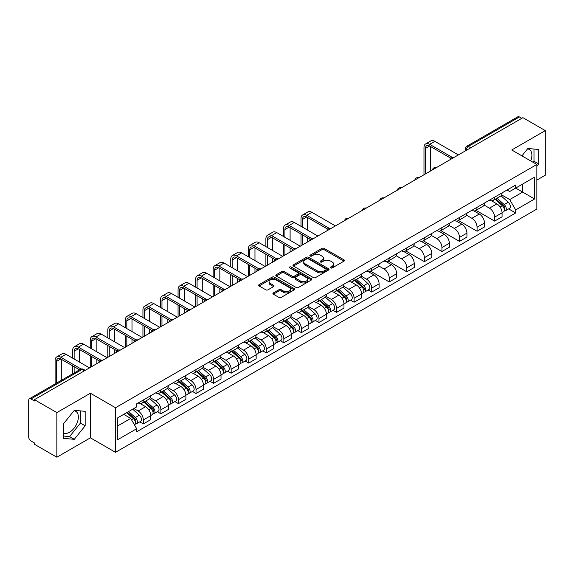 <?xml version="1.0" encoding="UTF-8"?>
<svg xmlns="http://www.w3.org/2000/svg" width="574" height="574" viewBox="0 0 574 574"><rect width="100%" height="100%" fill="white"/><g stroke="black" fill="none" stroke-linecap="round" stroke-linejoin="round"><path stroke-width="0.86" d="M330.717 267.922A1.091 0.631 0 0 0 332.267 267.922L344.013 261.141A1.564 0.904 0 0 0 344.465 260.503A1.564 0.904 0 0 0 344.013 259.864L324.116 248.377A1.564 0.904 0 0 0 321.906 248.377L310.161 255.157A1.091 0.631 0 0 0 309.845 255.602A1.091 0.631 0 0 0 310.161 256.054A1.091 0.631 0 0 0 311.711 256.054L313.232 255.172A5.001 2.884 0 0 1 320.306 255.172L321.964 256.133A5.001 2.884 0 0 1 323.427 258.171A5.001 2.884 0 0 1 321.964 260.216L320.443 261.091A1.091 0.631 0 0 0 320.12 261.536A1.091 0.631 0 0 0 320.443 261.988A1.091 0.631 0 0 0 321.985 261.988L323.506 261.105A5.001 2.884 0 0 1 330.581 261.105L332.238 262.067A5.001 2.884 0 0 1 333.702 264.105A5.001 2.884 0 0 1 332.238 266.149L330.717 267.025A1.091 0.631 0 0 0 330.402 267.477A1.091 0.631 0 0 0 330.717 267.922L330.717 267.025M527.492 148.931A12.42 7.168 -60 0 1 529.328 149.491A12.42 7.168 -60 0 1 530.72 160.935M73.953 410.783A12.42 7.168 -60 0 1 75.782 411.343A12.42 7.168 -60 0 1 77.684 421.294A12.42 7.168 -60 0 1 69.576 432.244A12.42 7.168 -60 0 1 63.434 432.896M273.389 292.919A1.564 0.904 0 0 0 272.93 293.558A1.564 0.904 0 0 0 273.389 294.197L278.964 297.418A1.564 0.904 0 0 0 281.181 297.418L294.218 289.884A1.564 0.904 0 0 0 294.677 289.246A1.564 0.904 0 0 0 294.218 288.607L274.329 277.127A1.564 0.904 0 0 0 272.112 277.127L259.075 284.654A1.564 0.904 0 0 0 258.616 285.292A1.564 0.904 0 0 0 259.075 285.931L265.812 289.82A1.564 0.904 0 0 0 268.029 289.82L273.604 286.598A1.564 0.904 0 0 0 274.063 285.96A1.564 0.904 0 0 0 273.604 285.321L270.261 283.391A4.183 2.411 0 0 1 269.041 281.691A4.183 2.411 0 0 1 271.617 279.459A4.183 2.411 0 0 1 276.18 279.983L289.274 287.538A4.183 2.411 0 0 1 290.501 289.246A4.183 2.411 0 0 1 287.918 291.477A4.183 2.411 0 0 1 283.362 290.953L281.181 289.698A1.564 0.904 0 0 0 278.964 289.698L273.389 292.919L273.389 294.197L278.964 290.996L278.964 289.698M115.51 407.734L90.405 393.233L56.848 412.606L34.44 399.669L522.892 117.67L545.3 130.607L511.743 149.979L536.855 164.473L115.51 407.734L115.51 452.326L536.855 209.072L536.855 164.473M313.339 277.572A1.564 0.904 0 0 0 315.549 277.572L328.593 270.038A1.564 0.904 0 0 0 329.053 269.407A1.564 0.904 0 0 0 328.593 268.768L308.697 257.281A1.564 0.904 0 0 0 306.487 257.281L293.443 264.808A1.564 0.904 0 0 0 292.991 265.446A1.564 0.904 0 0 0 293.443 266.085L313.339 277.572M290.071 268.158A1.091 0.631 0 0 1 291.183 268.309L311.388 279.976L298.365 287.495A1.564 0.904 0 0 1 296.155 287.495L276.259 276.008L281.841 272.808L281.841 271.509L276.259 274.731A1.564 0.904 0 0 0 275.8 275.369A1.564 0.904 0 0 0 276.259 276.008L276.259 274.731M281.841 272.808A1.564 0.904 0 0 1 284.051 272.808L284.051 271.509A1.564 0.904 0 0 0 281.841 271.509M284.051 271.509L292.123 276.166A1.564 0.904 0 0 0 294.333 276.166L298.035 274.028A1.564 0.904 0 0 0 298.487 273.389A1.564 0.904 0 0 0 298.035 272.75L289.633 267.907A1.091 0.631 0 0 1 289.31 267.455A1.091 0.631 0 0 1 289.985 266.874A1.091 0.631 0 0 1 291.183 267.01L311.409 278.691A1.564 0.904 0 0 1 311.861 279.323A1.564 0.904 0 0 1 311.409 279.961L311.409 278.691M56.848 412.606L56.848 457.205L34.44 444.269L34.44 442.97L30.953 440.954A3.186 1.837 -120 0 1 28.7 437.051L28.7 400.257A3.186 1.837 -120 0 1 29.36 398.801L80.367 369.347A3.186 1.837 60 0 1 81.96 369.505L30.953 398.959A3.186 1.837 -120 0 0 29.36 398.801M536.855 180.078L545.3 175.199L545.3 130.607M56.848 457.205L90.405 437.833L115.51 452.326M34.44 399.669L34.44 400.975L30.953 398.959M470.759 147.769L468.398 146.399A3.186 1.837 60 0 0 466.806 146.241L517.813 116.795A3.186 1.837 60 0 1 519.405 116.953L468.398 146.399A3.186 1.837 120 0 0 466.145 150.302L466.145 150.431M521.766 118.316L519.405 116.953M494.63 197.176A7.326 4.226 60 0 1 493.116 200.462L500.542 196.172A7.326 4.226 -120 0 0 502.063 192.886M484.083 205.062L489.45 208.161A7.326 4.226 60 0 1 494.63 217.13L502.063 212.839A7.326 4.226 -120 0 0 496.883 203.87L491.566 200.8M502.063 212.839L502.063 216.807L494.63 221.098L476.004 210.342M493.116 200.462A7.326 4.226 60 0 1 489.507 200.132M494.63 217.13L494.63 221.098M477.066 207.314A7.326 4.226 60 0 1 475.552 210.601L482.978 206.31A7.326 4.226 -120 0 0 484.499 203.024M458.439 220.481L477.066 231.236L484.499 226.945L484.499 222.985A7.326 4.226 -120 0 0 479.319 214.009L473.995 210.938M475.552 210.601A7.326 4.226 60 0 1 471.943 210.271M466.519 215.2L471.885 218.299A7.326 4.226 60 0 1 477.066 227.275L477.066 231.236M459.501 217.453A7.326 4.226 60 0 1 457.98 220.746L465.414 216.455A7.326 4.226 -120 0 0 466.935 213.162M440.868 230.626L459.501 241.381L466.935 237.091L466.935 233.123A7.326 4.226 -120 0 0 461.754 224.154L456.43 221.083M457.98 220.746A7.326 4.226 60 0 1 454.378 220.416M448.954 225.345L454.321 228.445A7.326 4.226 60 0 1 459.501 237.414L459.501 241.381M441.937 227.598A7.326 4.226 60 0 1 440.416 230.884L447.849 226.594A7.326 4.226 -120 0 0 449.363 223.308M423.303 240.764L441.937 251.52L449.363 247.229L449.363 243.261A7.326 4.226 -120 0 0 444.19 234.292L438.866 231.222M440.416 230.884A7.326 4.226 60 0 1 436.814 230.554M431.39 235.483L436.757 238.583A7.326 4.226 60 0 1 441.937 247.552L441.937 251.52M424.373 237.736A7.326 4.226 60 0 1 422.851 241.023L430.285 236.732A7.326 4.226 -120 0 0 431.799 233.446M405.739 250.903L424.373 261.658L431.799 257.367L431.799 253.407A7.326 4.226 -120 0 0 426.618 244.431L421.302 241.36M422.851 241.023A7.326 4.226 60 0 1 419.25 240.693M413.825 245.629L419.192 248.721A7.326 4.226 60 0 1 424.373 257.697L424.373 261.658M406.801 247.882A7.326 4.226 60 0 1 405.287 251.168L412.72 246.877A7.326 4.226 -120 0 0 414.234 243.591M388.175 261.048L406.801 271.803L414.234 267.513L414.234 263.545A7.326 4.226 -120 0 0 409.054 254.576L403.737 251.505M405.287 251.168A7.326 4.226 60 0 1 401.678 250.838M396.261 255.767L401.628 258.867A7.326 4.226 60 0 1 406.801 267.836L406.801 271.803M389.237 258.02A7.326 4.226 60 0 1 387.723 261.306L395.156 257.016A7.326 4.226 -120 0 0 396.67 253.73M370.61 271.186L389.237 281.942L396.67 277.651L396.67 273.69A7.326 4.226 -120 0 0 391.49 264.714L386.173 261.644M387.723 261.306A7.326 4.226 60 0 1 384.114 260.976M378.689 265.906L384.056 269.005A7.326 4.226 60 0 1 389.237 277.981L389.237 281.942M371.672 268.158A7.326 4.226 60 0 1 370.158 271.452L377.592 267.161A7.326 4.226 -120 0 0 379.105 263.868M368.113 290.028L371.672 292.087L379.105 287.796L379.105 283.829A7.326 4.226 -120 0 0 373.925 274.86L368.608 271.789M370.158 271.452A7.326 4.226 60 0 1 366.549 271.122M361.125 276.051L366.492 279.151A7.326 4.226 60 0 1 371.672 288.119L371.672 292.087M354.108 278.304A7.326 4.226 60 0 1 352.594 281.59L360.02 277.299A7.326 4.226 -120 0 0 361.541 274.013M350.542 300.166L354.108 302.225L361.541 297.935L361.541 293.967A7.326 4.226 -120 0 0 356.361 284.998L351.044 281.927M352.594 281.59A7.326 4.226 60 0 1 348.985 281.26M343.561 286.189L348.927 289.289A7.326 4.226 60 0 1 354.108 298.258L354.108 302.225M336.543 288.442A7.326 4.226 60 0 1 335.029 291.736L342.456 287.445A7.326 4.226 -120 0 0 343.977 284.152M332.977 310.312L336.543 312.364L343.977 308.08L343.977 304.112A7.326 4.226 -120 0 0 338.796 295.136L333.472 292.066M335.029 291.736A7.326 4.226 60 0 1 331.42 291.398M325.996 296.335L331.363 299.427A7.326 4.226 60 0 1 336.543 308.403L336.543 312.364M318.979 298.588A7.326 4.226 60 0 1 317.458 301.874L324.891 297.583A7.326 4.226 -120 0 0 326.412 294.297M315.413 320.45L318.979 322.509L326.412 318.218L326.412 314.251A7.326 4.226 -120 0 0 321.232 305.282L315.908 302.211M317.458 301.874A7.326 4.226 60 0 1 313.856 301.544M308.432 306.473L313.799 309.573A7.326 4.226 60 0 1 318.979 318.541L318.979 322.509M301.415 308.726A7.326 4.226 60 0 1 299.893 312.012L307.327 307.721A7.326 4.226 -120 0 0 308.841 304.435M297.849 330.595L301.415 332.647L308.841 328.357L308.841 324.396A7.326 4.226 -120 0 0 303.668 315.42L298.344 312.349M299.893 312.012A7.326 4.226 60 0 1 296.292 311.682M290.867 316.611L296.234 319.711A7.326 4.226 60 0 1 301.415 328.687L301.415 332.647M283.85 318.864A7.326 4.226 60 0 1 282.329 322.158L289.762 317.867A7.326 4.226 -120 0 0 291.276 314.581M280.284 340.734L283.85 342.793L291.276 338.502L291.276 334.534A7.326 4.226 -120 0 0 286.096 325.566L280.779 322.495M282.329 322.158A7.326 4.226 60 0 1 278.727 321.827M273.303 326.757L278.67 329.856A7.326 4.226 60 0 1 283.85 338.825L283.85 342.793M266.279 329.01A7.326 4.226 60 0 1 264.765 332.296L272.198 328.005A7.326 4.226 -120 0 0 273.712 324.719M262.72 350.872L266.279 352.931L273.712 348.64L273.712 344.673A7.326 4.226 -120 0 0 268.532 335.704L263.215 332.633M264.765 332.296A7.326 4.226 60 0 1 261.156 331.966M255.739 336.895L261.105 339.995A7.326 4.226 60 0 1 266.279 348.963L266.279 352.931M248.714 339.148A7.326 4.226 60 0 1 247.2 342.441L254.634 338.151A7.326 4.226 -120 0 0 256.148 334.857M245.155 361.017L248.714 363.077L256.148 358.786L256.148 354.818A7.326 4.226 -120 0 0 250.967 345.849L245.65 342.778M247.2 342.441A7.326 4.226 60 0 1 243.591 342.111M238.167 347.04L243.534 350.14A7.326 4.226 60 0 1 248.714 359.109L248.714 363.077M231.15 349.293A7.326 4.226 60 0 1 229.636 352.579L237.069 348.289A7.326 4.226 -120 0 0 238.583 345.003M227.591 371.156L231.15 373.215L238.583 368.924L238.583 364.956A7.326 4.226 -120 0 0 233.403 355.988L228.086 352.917M229.636 352.579A7.326 4.226 60 0 1 226.027 352.249M220.603 357.179L225.969 360.278A7.326 4.226 60 0 1 231.15 369.247L231.15 373.215M213.585 359.432A7.326 4.226 60 0 1 212.071 362.718L219.498 358.427A7.326 4.226 -120 0 0 221.019 355.141M210.019 381.301L213.585 383.353L221.019 379.062L221.019 375.102A7.326 4.226 -120 0 0 215.838 366.126L210.522 363.055M212.071 362.718A7.326 4.226 60 0 1 208.462 362.388M203.038 367.317L208.405 370.417A7.326 4.226 60 0 1 213.585 379.392L213.585 383.353M196.021 369.577A7.326 4.226 60 0 1 194.507 372.863L201.933 368.573A7.326 4.226 -120 0 0 203.454 365.286M192.455 391.439L196.021 393.499L203.454 389.208L203.454 385.24A7.326 4.226 -120 0 0 198.274 376.271L192.95 373.2M194.507 372.863A7.326 4.226 60 0 1 190.898 372.533M185.474 377.462L190.841 380.562A7.326 4.226 60 0 1 196.021 389.531L196.021 393.499M178.457 379.715A7.326 4.226 60 0 1 176.935 383.001L184.369 378.711A7.326 4.226 -120 0 0 185.89 375.425M174.891 401.578L178.457 403.637L185.89 399.346L185.89 395.386A7.326 4.226 -120 0 0 180.71 386.41L175.386 383.339M176.935 383.001A7.326 4.226 60 0 1 173.334 382.671M167.909 387.601L173.276 390.7A7.326 4.226 60 0 1 178.457 399.676L178.457 403.637M160.892 389.854A7.326 4.226 60 0 1 159.371 393.147L166.804 388.856A7.326 4.226 -120 0 0 168.318 385.563M157.326 411.723L160.892 413.782L168.318 409.492L168.318 405.524A7.326 4.226 -120 0 0 163.145 396.555L157.821 393.484M159.371 393.147A7.326 4.226 60 0 1 155.769 392.817M150.345 397.746L155.712 400.846A7.326 4.226 60 0 1 160.892 409.814L160.892 413.782M143.328 399.999A7.326 4.226 60 0 1 141.807 403.285L149.24 398.995A7.326 4.226 -120 0 0 150.754 395.708M139.762 421.861L143.328 423.921L150.754 419.63L150.754 415.662A7.326 4.226 -120 0 0 145.574 406.693L140.257 403.622M141.807 403.285A7.326 4.226 60 0 1 138.205 402.955M133.864 408.516L138.147 410.984A7.326 4.226 60 0 1 143.328 419.953L143.328 423.921M507.072 189.987L509.719 191.515L534.602 177.151L522.67 184.039L522.67 192.103L509.719 199.58L501.647 194.916M117.763 425.872L130.714 418.396L136.684 428.728L117.763 439.655L117.763 417.807L136.684 406.887L136.684 403.831L515.689 185.015L515.689 188.071L534.602 198.991L515.689 209.912L509.719 199.58M534.602 177.151L534.602 198.991M136.684 428.728L136.684 431.784L515.689 212.968L515.689 209.912M536.855 166.259L538.713 163.949L538.713 149.462L527.85 148.494L521.931 155.855M90.405 393.233L90.405 437.833M63.434 438.349L74.304 439.318L85.167 425.8L85.167 411.314L74.304 410.345L63.434 423.863L63.434 438.349M130.714 418.396L123.733 414.363M508.636 208.9L515.689 212.968M533.11 162.313L533.985 161.222L533.985 149.039M533.985 161.222L538.713 163.949M63.434 436.039L69.576 436.584L80.439 423.074L80.439 410.891M69.576 436.584L74.304 439.318M80.439 423.074L85.167 425.8M331.155 268.072L332.238 267.448A5.001 2.884 0 0 0 333.702 265.41L333.702 264.105M323.427 258.171L323.427 259.477A5.001 2.884 0 0 1 321.964 261.514L320.88 262.139M343.991 261.156L324.116 249.676A1.564 0.904 0 0 0 321.906 249.676L310.599 256.205M328.572 270.053L308.697 258.58A1.564 0.904 0 0 0 306.487 258.58L293.465 266.099L293.443 264.808M325.831 269.852A1.091 0.631 0 0 0 326.147 269.407A1.091 0.631 0 0 0 325.831 268.955L308.367 258.874A1.091 0.631 0 0 0 306.817 258.874L305.217 259.8A5.001 2.884 0 0 0 303.754 261.844A5.001 2.884 0 0 0 305.217 263.882L317.157 270.777A5.001 2.884 0 0 0 324.224 270.777L325.831 269.852L325.831 271.15A1.091 0.631 0 0 0 326.147 270.706L326.147 269.407M303.754 261.844L303.754 263.143A5.001 2.884 0 0 0 305.217 265.181L305.217 263.882M325.831 271.15L324.224 272.076A5.001 2.884 0 0 1 317.157 272.076L305.217 265.181M284.051 272.808L292.123 277.464A1.564 0.904 0 0 0 294.333 277.464L298.035 275.333A1.564 0.904 0 0 0 298.487 274.695L298.487 273.389M300.489 281.002A4.183 2.411 0 0 0 305.045 281.525A4.183 2.411 0 0 0 307.628 279.294A4.183 2.411 0 0 0 306.401 277.586L301.788 274.924A1.564 0.904 0 0 0 299.578 274.924L295.875 277.063A1.564 0.904 0 0 0 295.416 277.701A1.564 0.904 0 0 0 295.875 278.34L300.489 281.002L300.489 282.3A4.183 2.411 0 0 0 305.045 282.824A4.183 2.411 0 0 0 307.628 280.593L307.628 279.294M295.416 277.701L295.416 279A1.564 0.904 0 0 0 295.875 279.638L295.875 278.34M300.489 282.3L295.875 279.638M290.501 289.246L290.501 290.552A4.183 2.411 0 0 1 287.918 292.776A4.183 2.411 0 0 1 283.362 292.252L281.181 290.996A1.564 0.904 0 0 0 278.964 290.996M269.041 281.691L269.041 282.989A4.183 2.411 0 0 0 270.261 284.697L270.261 283.391M273.59 286.613L270.261 284.697M294.197 289.899L274.329 278.426A1.564 0.904 0 0 0 272.112 278.426L259.096 285.945M495.14 199.293L502.293 205.679A3.982 2.296 60 0 1 503.549 211.835L502.063 212.689M495.326 199.458L498.698 201.409M495.864 198.877L503.829 205.98A1.909 1.105 60 0 1 504.424 208.936A1.909 1.105 60 0 1 504.252 209.008M497.055 198.188L504.209 204.574A3.982 2.296 60 0 1 505.457 210.73A3.982 2.296 60 0 1 504.259 210.859M501.045 195.791L508.263 202.235A3.982 2.296 60 0 1 509.511 208.391L505.457 210.73M425.442 173.929L425.442 148.451A5.97 3.451 60 0 1 426.676 145.717A5.97 3.451 60 0 1 429.661 146.011L450.805 158.216M458.375 154.915L434.841 141.333A8.043 4.642 -120 0 0 430.823 140.931L425.643 143.923A8.043 4.642 -120 0 0 423.978 147.604L423.978 174.776M452.255 157.369L429.661 144.318A8.043 4.642 -120 0 0 425.643 143.923M430.622 170.944L430.622 146.564M354.617 280.421L361.771 286.806A3.982 2.296 60 0 1 363.026 292.962L361.541 293.823M354.804 280.593L358.176 282.537M355.342 280.004L363.306 287.115A1.909 1.105 60 0 1 363.902 290.064A1.909 1.105 60 0 1 363.729 290.135M356.533 279.316L363.686 285.701A3.982 2.296 60 0 1 364.935 291.857A3.982 2.296 60 0 1 363.737 291.987M360.522 276.919L367.74 283.362A3.982 2.296 60 0 1 368.989 289.518L364.935 291.857M337.053 290.566L344.206 296.952A3.982 2.296 60 0 1 345.462 303.108L343.969 303.962M337.239 290.731L340.612 292.675M337.77 290.143L345.735 297.253A1.909 1.105 60 0 1 346.337 300.209A1.909 1.105 60 0 1 346.165 300.274M338.969 289.461L346.122 295.847A3.982 2.296 60 0 1 347.37 302.003A3.982 2.296 60 0 1 346.172 302.125M342.958 287.065L350.176 293.508A3.982 2.296 60 0 1 351.424 299.657L347.37 302.003M319.488 300.704L326.642 307.09A3.982 2.296 60 0 1 327.89 313.246L326.405 314.107M319.675 300.876L323.047 302.821M320.206 300.288L328.17 307.391A1.909 1.105 60 0 1 328.773 310.347A1.909 1.105 60 0 1 328.601 310.419M321.397 299.599L328.558 305.985A3.982 2.296 60 0 1 329.806 312.141A3.982 2.296 60 0 1 328.608 312.27M325.393 297.203L332.611 303.646A3.982 2.296 60 0 1 333.86 309.802L329.806 312.141M301.924 310.843L309.077 317.235A3.982 2.296 60 0 1 310.326 323.392L308.841 324.245M302.111 311.015L305.476 312.959M302.642 310.426L310.606 317.537A1.909 1.105 60 0 1 311.208 320.493A1.909 1.105 60 0 1 311.036 320.557M303.833 309.738L310.993 316.131A3.982 2.296 60 0 1 312.242 322.279A3.982 2.296 60 0 1 311.036 322.409M307.829 307.341L315.047 313.784A3.982 2.296 60 0 1 316.296 319.94L312.242 322.279M284.352 320.988L291.513 327.374A3.982 2.296 60 0 1 292.762 333.53L291.276 334.384M284.546 321.153L287.911 323.097M285.077 320.572L293.041 327.675A1.909 1.105 60 0 1 293.644 330.631A1.909 1.105 60 0 1 293.465 330.703M286.268 319.883L293.429 326.269A3.982 2.296 60 0 1 294.677 332.425A3.982 2.296 60 0 1 293.472 332.554M290.257 317.487L297.483 323.93A3.982 2.296 60 0 1 298.731 330.086L294.677 332.425M266.788 331.126L273.949 337.512A3.982 2.296 60 0 1 275.197 343.668L273.712 344.529M266.982 331.298L270.347 333.243M267.513 330.71L275.477 337.821A1.909 1.105 60 0 1 276.08 340.769A1.909 1.105 60 0 1 275.9 340.841M268.704 330.021L275.864 336.407A3.982 2.296 60 0 1 277.113 342.563A3.982 2.296 60 0 1 275.907 342.692M272.693 327.625L279.918 334.068A3.982 2.296 60 0 1 281.167 340.224L277.113 342.563M249.224 341.272L256.384 347.657A3.982 2.296 60 0 1 257.633 353.814L256.148 354.667M249.417 341.437L252.782 343.381M249.948 340.856L257.913 347.959A1.909 1.105 60 0 1 258.508 350.915A1.909 1.105 60 0 1 258.336 350.987M251.139 340.167L258.293 346.553A3.982 2.296 60 0 1 259.548 352.709A3.982 2.296 60 0 1 258.343 352.838M255.129 337.77L262.347 344.213A3.982 2.296 60 0 1 263.602 350.37L259.548 352.709M231.659 351.41L238.82 357.796A3.982 2.296 60 0 1 240.068 363.952L238.583 364.813M231.846 351.582L235.218 353.527M232.384 350.994L240.348 358.097A1.909 1.105 60 0 1 240.944 361.053A1.909 1.105 60 0 1 240.771 361.125M233.575 350.305L240.728 356.691A3.982 2.296 60 0 1 241.984 362.847A3.982 2.296 60 0 1 240.779 362.976M237.564 347.909L244.782 354.352A3.982 2.296 60 0 1 246.031 360.508L241.984 362.847M214.095 361.548L221.248 367.941A3.982 2.296 60 0 1 222.504 374.097L221.019 374.951M214.281 361.72L217.654 363.665M214.82 361.132L222.784 368.243A1.909 1.105 60 0 1 223.379 371.199A1.909 1.105 60 0 1 223.207 371.263M216.011 360.443L223.164 366.836A3.982 2.296 60 0 1 224.412 372.992A3.982 2.296 60 0 1 223.214 373.114M220 358.047L227.218 364.49A3.982 2.296 60 0 1 228.466 370.646L224.412 372.992M196.53 371.694L203.684 378.079A3.982 2.296 60 0 1 204.94 384.236L203.447 385.097M196.717 371.859L200.089 373.81M197.248 371.278L205.212 378.381A1.909 1.105 60 0 1 205.815 381.337A1.909 1.105 60 0 1 205.643 381.409M198.446 370.589L205.6 376.974A3.982 2.296 60 0 1 206.848 383.131A3.982 2.296 60 0 1 205.65 383.26M202.435 368.192L209.654 374.635A3.982 2.296 60 0 1 210.902 380.792L206.848 383.131M178.966 381.832L186.119 388.218A3.982 2.296 60 0 1 187.368 394.374L185.883 395.235M179.153 382.004L182.525 383.949M179.684 381.416L187.648 388.526A1.909 1.105 60 0 1 188.25 391.482A1.909 1.105 60 0 1 188.078 391.547M180.875 380.727L188.035 387.113A3.982 2.296 60 0 1 189.284 393.269A3.982 2.296 60 0 1 188.085 393.398M184.871 378.331L192.089 384.774A3.982 2.296 60 0 1 193.338 390.93L189.284 393.269M161.402 391.977L168.555 398.363A3.982 2.296 60 0 1 169.804 404.519L168.318 405.373M161.588 392.142L164.953 394.087M162.119 391.561L170.083 398.665A1.909 1.105 60 0 1 170.686 401.621A1.909 1.105 60 0 1 170.514 401.692M163.31 390.872L170.471 397.258A3.982 2.296 60 0 1 171.719 403.414A3.982 2.296 60 0 1 170.514 403.544M167.307 388.476L174.525 394.919A3.982 2.296 60 0 1 175.773 401.075L171.719 403.414M143.83 402.116L150.991 408.501A3.982 2.296 60 0 1 152.239 414.658L150.754 415.519M144.024 402.288L147.389 404.232M144.555 401.7L152.519 408.81A1.909 1.105 60 0 1 153.122 411.759A1.909 1.105 60 0 1 152.942 411.831M145.746 401.011L152.906 407.397A3.982 2.296 60 0 1 154.155 413.553A3.982 2.296 60 0 1 152.949 413.682M149.735 398.614L156.96 405.057A3.982 2.296 60 0 1 158.209 411.214L154.155 413.553M126.703 412.649L133.426 418.647A3.982 2.296 60 0 1 134.675 424.803L134.481 424.911M126.775 412.606L129.824 414.371M127.428 412.232L134.955 418.948A1.909 1.105 60 0 1 135.557 421.904A1.909 1.105 60 0 1 135.378 421.969M128.619 411.544L135.342 417.542A3.982 2.296 60 0 1 136.59 423.698A3.982 2.296 60 0 1 135.385 423.82M132.673 409.205L139.396 415.196A3.982 2.296 60 0 1 140.644 421.352L136.59 423.698M302.484 227.175L302.484 219.44A5.97 3.451 60 0 1 303.718 216.707A5.97 3.451 60 0 1 306.703 217.001L327.847 229.205M335.417 225.905L311.883 212.323A8.043 4.642 -120 0 0 307.865 211.921L302.685 214.913A8.043 4.642 -120 0 0 301.02 218.594L301.02 226.328M329.304 228.359L306.703 215.307A8.043 4.642 -120 0 0 302.685 214.913M301.02 233.998L301.02 245.765M302.484 244.919L302.484 234.845M307.664 241.934L307.664 237.837M307.664 230.167L307.664 217.553M284.919 237.313L284.919 229.578A5.97 3.451 60 0 1 286.153 226.845A5.97 3.451 60 0 1 289.138 227.139L310.283 239.351M317.853 236.05L294.319 222.461A8.043 4.642 -120 0 0 290.3 222.059L285.12 225.051A8.043 4.642 -120 0 0 283.456 228.732L283.456 236.466M311.732 238.497L289.138 225.453A8.043 4.642 -120 0 0 285.12 225.051M283.456 244.144L283.456 255.911M284.919 255.064L284.919 244.983M290.1 252.072L290.1 247.975M290.1 240.305L290.1 227.691M267.355 247.459L267.355 239.724A5.97 3.451 60 0 1 268.589 236.99A5.97 3.451 60 0 1 271.574 237.284L292.718 249.489M300.288 246.189L276.754 232.599A8.043 4.642 -120 0 0 272.736 232.205L267.556 235.197A8.043 4.642 -120 0 0 265.891 238.877L265.891 246.612M294.168 248.635L271.574 235.591A8.043 4.642 -120 0 0 267.556 235.197M265.891 254.282L265.891 266.049M267.355 265.202L267.355 255.129M272.528 262.21L272.528 258.121M272.528 250.443L272.528 237.837M249.783 257.597L249.783 249.862A5.97 3.451 60 0 1 251.025 247.129A5.97 3.451 60 0 1 254.009 247.423L275.154 259.627M282.724 256.327L259.19 242.745A8.043 4.642 -120 0 0 255.165 242.343L249.991 245.335A8.043 4.642 -120 0 0 248.32 249.016L248.32 256.75M276.603 258.781L254.009 245.737A8.043 4.642 -120 0 0 249.991 245.335M248.32 264.42L248.32 276.187M249.783 275.348L249.783 265.267M254.964 272.356L254.964 268.259M254.964 260.589L254.964 247.975M232.219 267.742L232.219 260A5.97 3.451 60 0 1 233.46 257.267A5.97 3.451 60 0 1 236.445 257.568L257.582 269.773M265.159 266.472L241.625 252.883A8.043 4.642 -120 0 0 237.6 252.488L232.42 255.473A8.043 4.642 -120 0 0 230.755 259.161L230.755 266.896M259.039 268.919L236.445 255.875A8.043 4.642 -120 0 0 232.42 255.473M230.755 274.566L230.755 286.333M232.219 285.486L232.219 275.412M237.399 282.494L237.399 278.397M237.399 270.727L237.399 258.121M214.654 277.881L214.654 270.146A5.97 3.451 60 0 1 215.896 267.412A5.97 3.451 60 0 1 218.881 267.706L240.018 279.911M247.588 276.611L224.061 263.028A8.043 4.642 -120 0 0 220.036 262.627L214.855 265.618A8.043 4.642 -120 0 0 213.191 269.299L213.191 277.034M241.475 279.064L218.881 266.013A8.043 4.642 -120 0 0 214.855 265.618M213.191 284.704L213.191 296.471M214.654 295.624L214.654 285.551M219.835 292.64L219.835 288.543M219.835 280.873L219.835 268.259M197.09 288.019L197.09 280.284A5.97 3.451 60 0 1 198.324 277.551A5.97 3.451 60 0 1 201.316 277.845L222.454 290.057M230.023 286.756L206.489 273.167A8.043 4.642 -120 0 0 202.471 272.772L197.291 275.757A8.043 4.642 -120 0 0 195.626 279.438L195.626 287.179M223.91 289.203L201.316 276.159A8.043 4.642 -120 0 0 197.291 275.757M195.626 294.849L195.626 306.616M197.09 305.77L197.09 295.689M202.27 302.778L202.27 298.681M202.27 291.011L202.27 278.397M179.526 298.164L179.526 290.43A5.97 3.451 60 0 1 180.76 287.696A5.97 3.451 60 0 1 183.745 287.99L204.889 300.195M212.459 296.894L188.925 283.305A8.043 4.642 -120 0 0 184.907 282.91L179.727 285.902A8.043 4.642 -120 0 0 178.062 289.583L178.062 297.318M206.346 299.341L183.745 286.297A8.043 4.642 -120 0 0 179.727 285.902M178.062 304.988L178.062 316.755M179.526 315.908L179.526 305.834M184.706 312.916L184.706 308.826M184.706 301.156L184.706 288.543M161.961 308.303L161.961 300.568A5.97 3.451 60 0 1 163.195 297.834A5.97 3.451 60 0 1 166.18 298.128L187.325 310.333M194.895 307.033L171.361 293.45A8.043 4.642 -120 0 0 167.343 293.049L162.162 296.041A8.043 4.642 -120 0 0 160.498 299.721L160.498 307.456M188.781 309.486L166.18 296.442A8.043 4.642 -120 0 0 162.162 296.041M160.498 315.133L160.498 326.893M161.961 326.054L161.961 315.973M167.142 323.062L167.142 318.965M167.142 311.295L167.142 298.681M144.397 318.448L144.397 310.706A5.97 3.451 60 0 1 145.631 307.973A5.97 3.451 60 0 1 148.616 308.274L169.761 320.479M177.33 317.178L153.796 303.589A8.043 4.642 -120 0 0 149.778 303.194L144.598 306.186A8.043 4.642 -120 0 0 142.933 309.867L142.933 317.601M171.21 319.625L148.616 306.581A8.043 4.642 -120 0 0 144.598 306.186M142.933 325.271L142.933 337.038M144.397 336.192L144.397 326.118M149.577 333.2L149.577 329.103M149.577 321.433L149.577 308.826M126.832 328.586L126.832 320.852A5.97 3.451 60 0 1 128.067 318.118A5.97 3.451 60 0 1 131.051 318.412L152.196 330.617M159.766 327.316L136.232 313.734A8.043 4.642 -120 0 0 132.214 313.332L127.033 316.324A8.043 4.642 -120 0 0 125.369 320.005L125.369 327.74M153.645 329.77L131.051 316.719A8.043 4.642 -120 0 0 127.033 316.324M125.369 335.41L125.369 347.177M126.832 346.33L126.832 336.256M132.006 343.345L132.006 339.248M132.006 331.578L132.006 318.965M109.261 338.725L109.261 330.99A5.97 3.451 60 0 1 110.502 328.256A5.97 3.451 60 0 1 113.487 328.55L134.632 340.762M142.201 337.462L118.667 323.872A8.043 4.642 -120 0 0 114.642 323.478L109.469 326.463A8.043 4.642 -120 0 0 107.797 330.143L107.797 337.885M136.081 339.908L113.487 326.864A8.043 4.642 -120 0 0 109.469 326.463M107.797 345.555L107.797 357.322M109.261 356.476L109.261 346.402M114.441 353.484L114.441 349.387M114.441 341.717L114.441 329.103M91.697 348.87L91.697 341.135A5.97 3.451 60 0 1 92.938 338.402A5.97 3.451 60 0 1 95.923 338.696L117.06 350.901M124.637 347.6L101.103 334.018A8.043 4.642 -120 0 0 97.078 333.616L91.897 336.608A8.043 4.642 -120 0 0 90.233 340.289L90.233 348.023M118.517 350.054L95.923 337.003A8.043 4.642 -120 0 0 91.897 336.608M90.233 355.693L90.233 367.46M91.697 366.614L91.697 356.54M96.877 363.622L96.877 359.532M96.877 351.862L96.877 339.248M74.132 359.008L74.132 351.274A5.97 3.451 60 0 1 75.373 348.54A5.97 3.451 60 0 1 78.358 348.834L99.496 361.046M107.065 357.746L83.539 344.156A8.043 4.642 -120 0 0 79.513 343.754L74.333 346.746A8.043 4.642 -120 0 0 72.668 350.427L72.668 358.162M100.952 360.192L78.358 347.148A8.043 4.642 -120 0 0 74.333 346.746M72.668 365.839L72.668 373.796M74.132 372.949L74.132 366.678M79.312 362L79.312 349.387M56.568 383.088L56.568 361.412A5.97 3.451 60 0 1 57.802 358.678A5.97 3.451 60 0 1 60.794 358.98L79.564 369.814M89.501 367.884L65.967 354.294A8.043 4.642 -120 0 0 61.949 353.9L56.769 356.892A8.043 4.642 -120 0 0 55.104 360.572L55.104 383.934M81.135 369.032L60.794 357.286A8.043 4.642 -120 0 0 56.769 356.892M61.748 380.103L61.748 359.532M466.253 150.366L466.145 150.302A3.186 1.837 0 0 1 465.213 149.003L465.213 150.969M160.892 409.814L168.318 405.524M178.457 399.676L185.89 395.386M196.021 389.531L203.454 385.24M213.585 379.392L221.019 375.102M231.15 369.247L238.583 364.956M248.714 359.109L256.148 354.818M266.279 348.963L273.712 344.673M283.85 338.825L291.276 334.534M301.415 328.687L308.841 324.396M318.979 318.541L326.412 314.251M336.543 308.403L343.977 304.112M354.108 298.258L361.541 293.967M371.672 288.119L379.105 283.829M389.237 277.981L396.67 273.69M406.801 267.836L414.234 263.545M424.373 257.697L431.799 253.407M441.937 247.552L449.363 243.261M459.501 237.414L466.935 233.123M477.066 227.275L484.499 222.985M143.328 419.953L150.754 415.662M138.147 410.984L145.574 406.693M155.712 400.846L163.145 396.555M173.276 390.7L180.71 386.41M190.841 380.562L198.274 376.271M208.405 370.417L215.838 366.126M225.969 360.278L233.403 355.988M243.534 350.14L250.967 345.849M261.105 339.995L268.532 335.704M278.67 329.856L286.096 325.566M296.234 319.711L303.668 315.42M313.799 309.573L321.232 305.282M331.363 299.427L338.796 295.136M348.927 289.289L356.361 284.998M366.492 279.151L373.925 274.86M384.056 269.005L391.49 264.714M401.628 258.867L409.054 254.576M419.192 248.721L426.618 244.431M436.757 238.583L444.19 234.292M454.321 228.445L461.754 224.154M471.885 218.299L479.319 214.009M489.45 208.161L496.883 203.87M453.783 157.57A3.186 1.837 120 0 0 452.377 158.381M436.218 167.708A3.186 1.837 120 0 0 434.812 168.519M418.654 177.847A3.186 1.837 120 0 0 417.248 178.665M401.09 187.992A3.186 1.837 120 0 0 399.683 188.803M383.525 198.13A3.186 1.837 120 0 0 382.119 198.941M365.961 208.276A3.186 1.837 120 0 0 364.555 209.087M348.396 218.414A3.186 1.837 120 0 0 346.99 219.225M330.825 228.552A3.186 1.837 120 0 0 329.419 229.37M313.261 238.698A3.186 1.837 120 0 0 311.854 239.509M295.696 248.836A3.186 1.837 120 0 0 294.29 249.647M278.132 258.982A3.186 1.837 120 0 0 276.725 259.792M260.567 269.12A3.186 1.837 120 0 0 259.161 269.931M243.003 279.258A3.186 1.837 120 0 0 241.597 280.076M225.439 289.404A3.186 1.837 120 0 0 224.032 290.214M207.874 299.542A3.186 1.837 120 0 0 206.468 300.353M190.303 309.687A3.186 1.837 120 0 0 188.896 310.498M172.738 319.826A3.186 1.837 120 0 0 171.332 320.636M155.174 329.971A3.186 1.837 120 0 0 153.767 330.782M137.609 340.109A3.186 1.837 120 0 0 136.203 340.92M120.045 350.248A3.186 1.837 120 0 0 118.639 351.066M102.481 360.393A3.186 1.837 120 0 0 101.074 361.204M84.321 370.876L81.96 369.505A3.186 1.837 120 0 1 83.553 369.347A3.186 3.186 0 0 0 80.367 369.347M332.238 267.448L332.238 266.149M320.443 261.988L320.443 261.091M321.964 261.514L321.964 260.216M310.161 256.054L310.161 255.157M321.906 249.676L321.906 248.377M324.116 249.676L324.116 248.377M344.013 261.141L344.013 259.864M306.487 258.58L306.487 257.281M308.697 258.58L308.697 257.281M328.593 270.038L328.593 268.768M317.157 272.076L317.157 270.777M324.224 272.076L324.224 270.777M292.123 277.464L292.123 276.166M294.333 277.464L294.333 276.166M298.035 275.333L298.035 274.028M291.183 268.309L291.183 267.01M281.181 290.996L281.181 289.698M283.362 292.252L283.362 290.953M273.604 286.598L273.604 285.321M259.075 285.931L259.075 284.654M272.112 278.426L272.112 277.127M274.329 278.426L274.329 277.127M294.218 289.884L294.218 288.607M502.293 205.679L500.062 206.97M504.819 208.061L504.101 208.477M508.263 202.235L504.209 204.574M429.661 144.318L434.841 141.333M425.442 148.451L429.661 146.011M361.771 286.806L359.539 288.098M364.296 289.188L363.579 289.605M367.74 283.362L363.686 285.701M344.206 296.952L341.975 298.236M346.732 299.334L346.014 299.75M350.176 293.508L346.122 295.847M326.642 307.09L324.41 308.382M329.167 309.472L328.45 309.888M332.611 303.646L328.558 305.985M309.077 317.235L306.846 318.52M311.603 319.618L310.886 320.027M315.047 313.784L310.993 316.131M291.513 327.374L289.282 328.665M294.039 329.756L293.321 330.172M297.483 323.93L293.429 326.269M273.949 337.512L271.717 338.803M276.474 339.901L275.757 340.31M279.918 334.068L275.864 336.407M256.384 347.657L254.153 348.942M258.91 350.04L258.192 350.456M262.347 344.213L258.293 346.553M238.82 357.796L236.588 359.087M241.338 360.178L240.621 360.594M244.782 354.352L240.728 356.691M221.248 367.941L219.017 369.226M223.774 370.323L223.056 370.739M227.218 364.49L223.164 366.836M203.684 378.079L201.452 379.371M206.209 380.462L205.492 380.878M209.654 374.635L205.6 376.974M186.119 388.218L183.888 389.509M188.645 390.607L187.928 391.016M192.089 384.774L188.035 387.113M168.555 398.363L166.324 399.648M171.081 400.745L170.363 401.161M174.525 394.919L170.471 397.258M150.991 408.501L148.759 409.793M153.516 410.884L152.799 411.3M156.96 405.057L152.906 407.397M133.426 418.647L131.503 419.759M135.952 421.029L135.234 421.445M139.396 415.196L135.342 417.542M306.703 215.307L311.883 212.323M302.484 219.44L306.703 217.001M289.138 225.453L294.319 222.461M284.919 229.578L289.138 227.139M271.574 235.591L276.754 232.599M267.355 239.724L271.574 237.284M254.009 245.737L259.19 242.745M249.783 249.862L254.009 247.423M236.445 255.875L241.625 252.883M232.219 260L236.445 257.568M218.881 266.013L224.061 263.028M214.654 270.146L218.881 267.706M201.316 276.159L206.489 273.167M197.09 280.284L201.316 277.845M183.745 286.297L188.925 283.305M179.526 290.43L183.745 287.99M166.18 296.442L171.361 293.45M161.961 300.568L166.18 298.128M148.616 306.581L153.796 303.589M144.397 310.706L148.616 308.274M131.051 316.719L136.232 313.734M126.832 320.852L131.051 318.412M113.487 326.864L118.667 323.872M109.261 330.99L113.487 328.55M95.923 337.003L101.103 334.018M91.697 341.135L95.923 338.696M78.358 347.148L83.539 344.156M74.132 351.274L78.358 348.834M60.794 357.286L65.967 354.294M56.568 361.412L60.794 358.98M454.056 157.412A3.186 3.186 0 0 0 449.973 159.773M436.491 167.551A3.186 3.186 0 0 0 432.401 169.911M418.927 177.696A3.186 3.186 0 0 0 414.837 180.049M401.362 187.834A3.186 3.186 0 0 0 397.273 190.195M383.798 197.973A3.186 3.186 0 0 0 379.708 200.333M366.226 208.118A3.186 3.186 0 0 0 362.144 210.479M348.662 218.256A3.186 3.186 0 0 0 344.579 220.617M331.098 228.402A3.186 3.186 0 0 0 327.015 230.755M313.533 238.54A3.186 3.186 0 0 0 309.443 240.901M295.969 248.686A3.186 3.186 0 0 0 291.879 251.039M278.404 258.824A3.186 3.186 0 0 0 274.315 261.184M260.84 268.962A3.186 3.186 0 0 0 256.75 271.323M243.276 279.108A3.186 3.186 0 0 0 239.186 281.468M225.704 289.246A3.186 3.186 0 0 0 221.621 291.606M208.14 299.391A3.186 3.186 0 0 0 204.057 301.745M190.575 309.529A3.186 3.186 0 0 0 186.493 311.89M173.011 319.668A3.186 3.186 0 0 0 168.921 322.028M155.446 329.813A3.186 3.186 0 0 0 151.357 332.174M137.882 339.952A3.186 3.186 0 0 0 133.792 342.312M120.318 350.097A3.186 3.186 0 0 0 116.228 352.45M102.746 360.235A3.186 3.186 0 0 0 98.663 362.596M85.253 370.338L83.553 369.347M466.806 146.241A3.186 3.186 0 0 0 465.213 149.003"/></g></svg>
